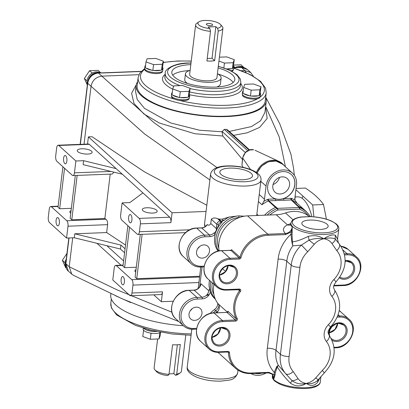 <?xml version="1.0" encoding="UTF-8"?>
<svg xmlns="http://www.w3.org/2000/svg" width="409" height="409" viewBox="0 0 409 409"><rect width="100%" height="100%" fill="white"/><g stroke="black" fill="none" stroke-linecap="round" stroke-linejoin="round"><path stroke-width="0.61" d="M156.662 331.448A9.095 3.067 -173.1 0 1 155.962 331.489A9.095 3.067 -173.1 0 1 143.717 328.176M160.635 332.231A9.095 3.067 -173.1 0 1 159.853 332.696A9.095 3.067 -173.1 0 1 158.891 333.028A9.095 3.067 -173.1 0 1 155.722 333.463A9.095 3.067 -173.1 0 1 151.892 333.299A9.095 3.067 -173.1 0 1 150.302 333.064A9.095 3.067 -173.1 0 1 144.213 330.855A9.095 3.067 -173.1 0 1 143.585 330.283A9.095 3.067 -173.1 0 1 143.145 329.153L143.278 328.049M160.589 332.272L160.154 335.835L159.024 338.923L150.323 339.265L142.756 336.515L143.585 330.283M150.573 333.166L150.829 333.156M159.853 332.696L158.891 333.028M159.024 338.923L159.74 332.998M150.323 339.265L151.044 333.335L150.302 333.064M144.213 330.855L143.472 330.584M151.892 333.299L151.044 333.335M176.724 374.097A13.742 4.637 6.9 0 0 180.292 372.809L178.125 374.291A11.631 3.921 -173.1 0 1 175.609 375.278L176.724 374.097L180.313 344.455A13.742 4.637 -173.1 0 1 176.708 344.838A13.742 4.637 -173.1 0 1 172.583 344.751L168.994 374.399L167.879 375.58A11.631 3.921 -173.1 0 1 156.565 371.684L154.817 369.726A13.742 4.637 6.9 0 0 168.994 374.399M180.292 372.809A13.742 4.637 6.9 0 0 181.402 371.27L185.773 335.124M156.371 331.387A8.88 2.996 -173.1 0 1 155.88 331.413A8.88 2.996 -173.1 0 1 143.983 328.258M229.239 131.458L251.453 126.575L260.502 120.839L264.899 112.521L266.264 101.217A65.552 22.112 -173.1 0 1 226.775 116.545A65.552 22.112 -173.1 0 1 136.11 85.466A65.552 22.112 -173.1 0 1 137.634 81.667M265.692 97.163A65.552 22.112 -173.1 0 1 266.264 101.217M136.11 85.466L135.445 90.946L137.199 99.459L144.438 108.324L170.579 122.925L199.51 130.226L222.015 131.785L224.255 129.423A65.552 22.112 6.9 0 0 225.221 129.387A65.552 22.112 6.9 0 0 226.187 129.351L227.353 129.745L249.516 149.852A4.228 1.201 75.4 0 1 249.904 149.945L246.06 152.082A8.773 7.459 132.2 0 0 242.788 158.176L250.528 169.51M137.158 85.593A64.494 21.754 6.9 0 0 226.366 116.171A64.494 21.754 6.9 0 0 265.216 101.089L266.203 92.92A64.494 21.754 -173.1 0 1 227.353 108.002A64.494 21.754 -173.1 0 1 138.15 77.424L137.158 85.593M233.186 82.47A31.718 10.7 6.9 0 0 217.9 74.003M190.819 64.622A31.718 10.7 6.9 0 0 171.816 72.035A31.718 10.7 6.9 0 0 215.686 87.076A31.718 10.7 6.9 0 0 234.792 79.658A31.718 10.7 6.9 0 0 218.109 67.925M217.409 73.722A17.976 6.063 -173.1 0 1 221.136 78.109A17.976 6.063 -173.1 0 1 210.308 82.311A17.976 6.063 -173.1 0 1 185.451 73.789A17.976 6.063 -173.1 0 1 190.119 70.42M221.136 78.109L220.431 83.932A17.976 6.063 -173.1 0 1 216.693 87.025M207.225 58.467L212.026 58.282L214.653 60.665A13.742 4.637 -173.1 0 1 211.049 61.053A13.742 4.637 -173.1 0 1 206.923 60.967L210.512 31.324A13.742 4.637 -173.1 0 1 195.625 24.893A13.742 4.637 -173.1 0 1 196.734 23.354L198.902 21.866A11.631 3.921 6.9 0 0 209.873 28.553L210.512 31.324M222.915 28.195A13.742 4.637 -173.1 0 1 218.242 31.023L217.603 28.252A11.631 3.921 6.9 0 0 220.461 24.474L222.21 26.437A13.742 4.637 -173.1 0 1 222.915 28.195L216.939 77.603A13.742 4.637 -173.1 0 1 208.656 80.813A13.742 4.637 -173.1 0 1 189.648 74.3L195.625 24.893M214.653 60.665L218.242 31.023M220.461 24.474A11.631 3.921 6.9 0 0 204.97 20.45A11.631 3.921 6.9 0 0 198.902 21.866M210.747 25.69A3.17 1.069 -173.1 0 1 206.361 24.187A3.17 1.069 -173.1 0 1 208.273 23.446A3.17 1.069 -173.1 0 1 212.66 24.949A3.17 1.069 -173.1 0 1 210.747 25.69M260.088 96.693L260.047 97.03A8.88 2.996 -173.1 0 1 260.017 97.178A8.88 2.996 -173.1 0 1 257.634 98.722A8.88 2.996 -173.1 0 1 254.7 99.106A8.88 2.996 -173.1 0 1 242.414 94.898L242.455 94.561M233.355 69.612L233.314 69.944A8.88 2.996 -173.1 0 1 231.918 71.304M162.46 71.156L162.419 71.488A8.88 2.996 -173.1 0 1 157.066 73.569A8.88 2.996 -173.1 0 1 144.786 69.356L144.827 69.019M189.193 98.242L189.152 98.574A8.88 2.996 -173.1 0 1 183.805 100.65A8.88 2.996 -173.1 0 1 179.536 100.425A8.88 2.996 -173.1 0 1 174.265 99.044A8.88 2.996 -173.1 0 1 171.519 96.442L171.56 96.105M222.015 131.785L222.818 136.008L194.95 133.753L159.479 123.083L143.912 113.973L134.004 103.462L131.611 93.257L136.207 84.878M88.702 79.208A8.88 7.546 -47.8 0 1 97.255 72.838A8.88 7.546 -47.8 0 1 98.237 72.858M87.327 85.031L84.356 78.477L86.836 80.721L87.194 80.184A9.095 7.73 -47.8 0 1 91.688 73.487L92.051 72.945L92.644 72.925A9.095 7.73 -47.8 0 1 96.452 71.892A9.095 7.73 -47.8 0 1 100.041 72.633A9.095 7.73 -47.8 0 1 100.445 72.853M88.047 80.793A9.095 7.73 -47.8 0 1 97.276 72.638A9.095 7.73 -47.8 0 1 99.387 72.843M238.59 67.495A8.88 7.546 -47.8 0 1 240.18 67.275A8.88 7.546 -47.8 0 1 241.162 67.301L241.146 67.301A2.117 0.838 88 0 1 241.458 67.434L233.774 67.884M234.771 67.695L235.574 67.362A9.095 7.73 -47.8 0 1 239.377 66.33A9.095 7.73 -47.8 0 1 242.972 67.076A9.095 7.73 -47.8 0 1 243.8 67.567A9.095 7.73 -47.8 0 1 243.851 67.603M237.639 67.577A9.095 7.73 -47.8 0 1 240.206 67.076A9.095 7.73 -47.8 0 1 242.619 67.362M71.064 210.625A7.495 2.526 6.9 0 0 69.837 211.796A7.495 2.526 6.9 0 0 70.752 213.217M59.351 223.191A4.162 1.687 -92.2 0 0 57.562 217.557A4.162 1.687 -92.2 0 0 56.099 220.241A4.162 1.687 -92.2 0 0 57.889 225.875A4.162 1.687 -92.2 0 0 59.351 223.191M136.013 269.654A7.495 2.526 6.9 0 0 134.883 270.778A7.495 2.526 6.9 0 0 135.711 272.138M124.392 282.174A4.162 1.687 -92.2 0 0 122.608 276.54A4.162 1.687 -92.2 0 0 121.146 279.224A4.162 1.687 -92.2 0 0 122.93 284.858A4.162 1.687 -92.2 0 0 124.392 282.174M81.764 148.779A7.495 2.526 6.9 0 0 77.25 150.532A7.495 2.526 6.9 0 0 87.613 154.081A7.495 2.526 6.9 0 0 92.127 152.332A7.495 2.526 6.9 0 0 81.764 148.779M66.861 161.136A4.162 1.687 -92.2 0 0 65.072 155.502A4.162 1.687 -92.2 0 0 63.61 158.186A4.162 1.687 -92.2 0 0 65.394 163.82A4.162 1.687 -92.2 0 0 66.861 161.136M146.811 207.762A7.495 2.526 6.9 0 0 142.296 209.515A7.495 2.526 6.9 0 0 152.659 213.069A7.495 2.526 6.9 0 0 157.174 211.315A7.495 2.526 6.9 0 0 146.811 207.762M131.903 220.119A4.162 1.687 -92.2 0 0 130.118 214.485A4.162 1.687 -92.2 0 0 128.651 217.174A4.162 1.687 -92.2 0 0 130.44 222.803A4.162 1.687 -92.2 0 0 131.903 220.119M295.262 196.959L297.599 196.867A37.536 15.194 87.8 0 1 311.883 216.642M294.925 199.766L295.344 194.336M178.748 321.525L122.122 298.764L73.477 275.329L71.744 274.148L69.213 266.74L116.933 289.797L171.908 312.2M58.098 206.494L51.381 206.755A4.228 1.713 -92.2 0 0 50.742 206.479A4.228 1.713 -92.2 0 0 49.254 209.209L48.298 217.113A4.228 1.713 -92.2 0 0 49.469 222.562L66.555 238.058L74.285 237.757L120.471 249.035L124.592 252.767M123.063 265.4L116.345 265.661A4.228 1.713 -92.2 0 0 115.701 265.39A4.228 1.713 -92.2 0 0 114.213 268.12L112.782 279.976L129.868 295.472A4.228 1.713 -92.2 0 0 130.512 295.743A4.228 1.713 -92.2 0 0 131.995 293.013L162.521 291.827L161.325 301.709L173.191 301.244M161.325 301.709L153.753 294.838M121.049 265.18L96.892 243.278M162.521 291.827A4.228 1.713 87.8 0 1 161.039 294.557L130.512 295.743M198.886 282.542L132.951 285.109L131.995 293.013M132.951 285.109A4.228 1.713 -92.2 0 0 131.78 279.659L199.551 277.021M125.527 245.027L106.657 232.563L74.76 233.805L120.952 245.083L125.067 248.815M64.556 168.257L59.653 208.774L58.006 207.276L62.909 166.765M59.653 208.774L71.345 208.319M77.158 175.41L71.79 219.776L70.138 218.278L75.317 175.481M110.215 174.122L104.847 218.493L105.926 219.229C107.209 220.344 107.772 222.153 107.613 224.659L106.657 232.563M71.79 219.776L104.847 218.493M107.613 224.659L67.991 226.203A4.228 1.713 -92.2 0 0 66.82 220.753L105.926 219.229M51.381 206.755L66.82 220.753M87.521 144.075L88.39 136.877L92.097 136.734L144.367 171.8L206.816 205.231M88.39 136.877L172.087 212.777L206.064 211.453M140.369 223.846A4.228 1.713 -92.2 0 0 139.193 218.396L169.72 217.21A4.228 1.713 87.8 0 1 170.896 222.66L140.369 223.846L139.408 231.75L189.786 229.792M172.087 212.777L170.896 222.66M169.72 217.21L142.894 192.879L129.837 202.603L122.107 202.9L120.67 214.761A4.228 1.713 -92.2 0 0 121.846 220.211L137.281 234.209A4.228 1.713 -92.2 0 0 137.925 234.48A4.228 1.713 -92.2 0 0 139.408 231.75M142.122 234.316L136.749 278.687L199.648 276.239M136.749 278.687L135.098 277.19L140.282 234.388M129.52 227.169L124.617 267.68L136.304 267.225M124.617 267.68L122.966 266.187L127.869 225.671M142.894 192.879L89.32 144.3L58.794 145.492A4.228 1.713 -92.2 0 0 58.155 145.215A4.228 1.713 -92.2 0 0 56.667 147.946L55.711 155.849A4.228 1.713 -92.2 0 0 56.882 161.299L72.316 175.297A4.228 1.713 -92.2 0 0 72.96 175.573A4.228 1.713 -92.2 0 0 74.448 172.843L110.926 171.422M122.107 202.9L139.193 218.396M58.155 145.215L88.681 144.029A4.228 1.713 87.8 0 1 89.32 144.3M113.907 172.153L112.26 174.04L72.96 175.573M58.794 145.492L75.885 160.982L74.448 172.843M75.885 160.982L83.61 160.686L116.151 168.631M122.291 174.198L83.134 164.638L83.61 160.686M116.345 265.661L131.78 279.659M120.952 245.083L120.471 249.035M106.821 245.702L123.605 260.922M74.76 233.805L74.285 237.757M67.991 226.203L66.555 238.058M65.731 263.386A2.117 0.741 7.3 0 0 65.895 263.733L68.344 271.065C66.759 270.201 65.89 267.644 65.731 263.386L65.961 261.586A2.117 0.716 6.9 0 0 66.13 261.918L65.895 263.733L69.213 266.74L72.71 237.818M84.039 144.208L91.043 86.33C92.322 80.343 95.921 76.943 101.841 76.14L154.035 122.69L217.021 167.588M209.873 179.975L144.76 134.086L87.725 83.324L80.358 144.351M66.381 268.324L65.731 267.731L62.357 260.288L66.948 253.442M62.357 260.288L64.832 262.537L65.195 261.995A9.095 7.73 -47.8 0 1 66.278 258.989M66.018 267.333A9.095 7.73 -47.8 0 1 65.067 263.048L64.832 262.537M65.067 263.048A9.095 7.73 -47.8 0 1 65.195 261.995M233.795 67.736L241.146 67.301C243.135 67.148 245.221 67.889 247.414 69.53L241.458 67.434L244.914 70.573L250.804 72.608L253.381 76.263M233.611 65.097L241.09 64.806L243.8 67.567M233.692 66.222L234.976 67.388M242.972 67.076L243.565 67.05M234.991 67.689A9.095 7.73 -47.8 0 1 235.574 67.362M84.356 78.477L89.571 70.701L98.16 70.368L100.747 72.858M89.571 70.701L92.051 72.945M87.429 84.182A9.095 7.73 -47.8 0 1 87.066 81.238L86.836 80.721M100.041 72.633L100.64 72.613M91.688 73.487A9.095 7.73 -47.8 0 1 92.644 72.925M87.066 81.238A9.095 7.73 -47.8 0 1 87.194 80.184M80.149 144.362L87.352 84.837A2.117 0.716 6.9 0 0 87.521 85.164M98.053 72.868L102.408 72.848A2.117 0.854 87.8 0 1 102.731 72.981L98.38 73.001C92.506 73.845 88.957 77.286 87.725 83.324A2.117 0.685 6.5 0 1 87.557 83.012L87.557 83.012C88.804 76.974 92.306 73.594 98.053 72.868L98.053 72.868A2.117 0.864 87.6 0 1 98.38 73.001L101.841 76.14L138.912 74.699M237.056 67.608A2.117 0.854 87.8 0 1 237.378 67.746M241.402 70.711L244.914 70.573L246.162 72.644M285.416 166.775L279.204 136.933L265.63 106.463M242.665 157.751A4.228 1.426 6.9 0 0 242.788 158.176L241.939 165.17L242.665 157.751L245.763 151.908L249.516 149.852C251.044 149.484 252.327 149.438 253.36 149.725L253.36 149.725A4.228 2.127 101.6 0 1 253.595 149.801L249.904 149.945M283.938 165.435A16.917 14.376 132.2 0 0 279.137 161.478A16.917 14.376 132.2 0 0 256.469 172.47M241.939 165.17L243.058 167.358M245.763 151.908A4.228 0.281 48.3 0 1 246.06 152.082M209.873 28.553L208.125 26.963L215.85 26.662L217.603 28.252M212.026 58.282L215.85 26.662M187.639 83.513A17.976 6.063 -173.1 0 1 184.745 79.617L185.451 73.789M189.571 70.573A31.718 10.7 6.9 0 0 172.71 75.149M242.455 159.469L222.818 136.008M130.655 302.573L115.328 295.651M149.628 329.818A8.88 2.996 -173.1 0 1 148.232 329.455M169.06 373.877L173.856 373.688L175.609 375.278M177.353 344.807L173.856 373.688M157.618 338.979L154.111 367.967A13.742 4.637 6.9 0 0 154.817 369.726M183.385 325.733A65.552 22.112 -173.1 0 1 110.762 294.945L110.926 293.596M296.06 188.426L305.354 188.063C313.626 193.452 319.68 198.943 323.514 204.531L326.428 219.183M302.103 198.334L302.936 196.105M323.514 204.531L312.696 204.955L295.901 189.725M313.861 216.811L312.696 204.955M188.984 91.365L188.263 97.296L187.414 97.327A9.095 3.067 -173.1 0 1 184.244 97.761A9.095 3.067 -173.1 0 1 180.415 97.598L178.825 97.362A9.095 3.067 -173.1 0 1 172.736 95.154L171.995 94.883L172.71 88.952L173.845 85.864L182.542 85.527L190.113 88.278L188.984 91.365L180.282 91.703L172.71 88.952M190.113 88.278L189.285 94.51A9.095 3.067 -173.1 0 1 189.72 95.634L189.485 97.613A9.095 3.067 -173.1 0 1 184.004 99.74A9.095 3.067 -173.1 0 1 171.427 95.43L171.668 93.451A9.095 3.067 -173.1 0 1 172.281 92.521M189.72 95.634A9.095 3.067 -173.1 0 1 188.375 96.989L188.263 97.296M178.825 97.362L172.736 95.154M187.414 97.327L180.415 97.598M180.282 91.703L179.566 97.633M189.285 94.51L188.375 96.989M172.041 94.505A9.095 3.067 -173.1 0 1 171.668 93.451M162.245 64.279L161.529 70.21L160.681 70.241A9.095 3.067 -173.1 0 1 157.511 70.675A9.095 3.067 -173.1 0 1 153.682 70.512L152.087 70.276A9.095 3.067 -173.1 0 1 145.998 68.068L145.261 67.797L145.977 61.866L147.107 58.778L155.809 58.441L163.38 61.192L162.245 64.279L153.549 64.617L145.977 61.866M163.38 61.192L162.552 67.424A9.095 3.067 -173.1 0 1 162.987 68.548L162.746 70.527A9.095 3.067 -173.1 0 1 157.271 72.654A9.095 3.067 -173.1 0 1 144.694 68.344L144.934 66.365A9.095 3.067 -173.1 0 1 145.548 65.435M162.987 68.548A9.095 3.067 -173.1 0 1 161.642 69.908L161.529 70.21M145.307 67.419A9.095 3.067 -173.1 0 1 144.934 66.365M152.087 70.276L145.998 68.068M162.552 67.424L161.642 69.908M153.549 64.617L152.828 70.547M160.681 70.241L153.682 70.512M219.408 57.178L226.704 56.897L234.27 59.648L233.14 62.735L232.424 68.666L231.571 68.697A9.095 3.067 -173.1 0 1 228.401 69.131A9.095 3.067 -173.1 0 1 227.261 69.147M234.27 59.648L233.442 65.88A9.095 3.067 -173.1 0 1 233.882 67.004L233.641 68.983A9.095 3.067 -173.1 0 1 230.906 70.777M233.882 67.004A9.095 3.067 -173.1 0 1 232.532 68.359L232.424 68.666M231.571 68.697L226.612 68.891M233.14 62.735L224.439 63.073L218.938 61.074M224.439 63.073L223.856 67.889M233.442 65.88L232.532 68.359M259.879 89.822L259.158 95.747L258.309 95.783A9.095 3.067 -173.1 0 1 255.139 96.217A9.095 3.067 -173.1 0 1 251.31 96.054L249.72 95.818A9.095 3.067 -173.1 0 1 243.631 93.605L242.89 93.339L243.606 87.408L244.735 84.32L253.437 83.983L261.008 86.734L259.879 89.822L251.177 90.159L243.606 87.408M261.008 86.734L260.18 92.961A9.095 3.067 -173.1 0 1 260.615 94.09L260.375 96.069A9.095 3.067 -173.1 0 1 254.899 98.196A9.095 3.067 -173.1 0 1 242.322 93.881L242.563 91.907A9.095 3.067 -173.1 0 1 243.176 90.977M260.615 94.09A9.095 3.067 -173.1 0 1 259.27 95.445L259.158 95.747M242.936 92.955A9.095 3.067 -173.1 0 1 242.563 91.907M249.72 95.818L243.631 93.605M260.18 92.961L259.27 95.445M251.177 90.159L250.456 96.089M258.309 95.783L251.31 96.054M295.001 200.165L297.205 203.37A32.035 27.229 132.2 0 0 291.668 200.042A1.268 0.644 113.2 0 1 291.765 198.488A33.303 28.303 -47.8 0 1 295.001 200.165A6.662 5.66 -47.8 0 1 294.894 198.048L296.484 184.899A16.651 14.151 132.2 0 0 292.455 173.16A16.651 14.151 132.2 0 0 283.156 169.929A16.651 14.151 132.2 0 0 266.06 186.085L264.47 199.234A6.662 5.66 -47.8 0 1 263.841 201.376A33.303 28.303 -47.8 0 1 267.517 199.428A1.268 0.302 -114.6 0 0 268.345 200.947A32.035 27.229 132.2 0 0 261.944 204.745L263.841 201.376M291.765 198.488A2.536 2.157 132.2 0 0 290.865 198.324L283.688 198.605A14.867 12.633 132.2 0 0 294.265 187.69A14.867 12.633 132.2 0 0 291.259 174.479A14.867 12.633 132.2 0 0 282.951 171.601A14.867 12.633 132.2 0 0 269.071 181.259A14.867 12.633 132.2 0 0 271.285 196.504A14.867 12.633 132.2 0 0 275.64 198.917A14.867 12.633 132.2 0 0 279.592 199.387A14.867 12.633 132.2 0 0 283.688 198.605A1.268 0.511 -92.2 0 0 284.04 200.241L268.82 200.834A1.268 1.079 132.2 0 0 268.345 200.947L275.492 207.429A32.035 27.229 132.2 0 0 264.551 215.2M271.244 196.468A14.867 12.633 132.2 0 0 279.511 199.311A14.867 12.633 132.2 0 0 293.376 189.679A14.867 12.633 132.2 0 0 291.218 174.444M282.225 176.862A9.156 7.781 132.2 0 0 273.677 182.813A9.156 7.781 132.2 0 0 275.037 192.199A9.156 7.781 132.2 0 0 280.155 193.973A9.156 7.781 132.2 0 0 288.703 188.022A9.156 7.781 132.2 0 0 287.338 178.636A9.156 7.781 132.2 0 0 282.225 176.862M201.519 227.869A1.268 0.511 87.8 0 1 201.709 227.951L196.698 228.145A16.999 14.448 132.2 0 0 180.824 239.193A16.999 14.448 132.2 0 0 183.355 256.627C173.027 248.304 182.618 227.839 196.504 228.064L201.519 227.869C203.702 227.726 205.548 226.683 207.056 224.735L207.378 224.607C208.656 225.676 209.797 225.313 210.788 223.524L211.3 219.296C212.772 217.803 214.868 217.593 217.588 218.667A25.373 8.558 6.9 0 0 219.004 219.117L222.118 219.147L229.204 217.021L238.595 215.855L244.347 216.187M256.694 215.502L260.978 180.098A25.373 8.558 -173.1 0 1 245.691 186.029A25.373 8.558 -173.1 0 1 210.599 173.999C211.852 168.927 217.337 166.233 227.051 165.916C242.716 165.333 262.246 171.202 260.978 180.098M229.74 168.109A16.462 5.552 6.9 0 0 219.817 172.015A16.462 5.552 6.9 0 0 242.588 179.761A16.462 5.552 6.9 0 0 252.496 175.972A16.462 5.552 6.9 0 0 229.74 168.109M203.83 244.909A7.076 6.012 132.2 0 0 197.22 249.505A7.076 6.012 132.2 0 0 198.273 256.765A7.076 6.012 132.2 0 0 202.23 258.135A7.076 6.012 132.2 0 0 208.835 253.534A7.076 6.012 132.2 0 0 207.782 246.279A7.076 6.012 132.2 0 0 203.83 244.909M196.294 307.149A7.076 6.012 132.2 0 0 189.689 311.75A7.076 6.012 132.2 0 0 190.742 319.005A7.076 6.012 132.2 0 0 194.694 320.38A7.076 6.012 132.2 0 0 201.305 315.779A7.076 6.012 132.2 0 0 200.252 308.524A7.076 6.012 132.2 0 0 196.294 307.149M255.39 373.407A14.867 12.633 132.2 0 0 258.498 373.668A14.867 12.633 132.2 0 0 261.704 373.161M255.635 373.402A14.867 12.633 132.2 0 0 258.416 373.591A14.867 12.633 132.2 0 0 261.274 373.182M267.517 199.428A2.536 2.157 132.2 0 1 268.468 199.198A1.268 0.511 87.8 0 0 268.82 200.834L277.486 208.35L299.158 207.506A1.268 0.511 87.8 0 1 299.511 209.142A1.268 0.639 112.4 0 0 299.618 207.603A31.876 27.091 -47.8 0 1 308.043 213.518L306.99 212.353A32.035 27.224 132.2 0 0 298.831 206.535A1.268 1.135 143 0 0 298.355 206.433A1.268 1.079 -47.8 0 1 298.805 206.509A1.268 0.644 113.2 0 1 298.831 206.535L299.618 207.603A1.268 1.135 143.4 0 0 299.158 207.506L291.218 199.96L284.04 200.241M306.99 212.353L305.339 210.696A32.035 27.229 -47.8 0 0 298.805 206.509L291.668 200.042A1.268 1.079 132.2 0 0 291.218 199.96A1.268 0.511 -92.2 0 1 290.865 198.324M267.123 215.098A31.876 27.091 -47.8 0 1 277.051 208.483A1.268 0.307 66 0 1 277.839 209.981A30.609 26.018 132.2 0 0 269.822 214.996M277.051 208.483L275.487 207.435L275.952 207.302M209.234 294.567L207.02 294.654M206.294 295.395L208.743 295.298M192.02 308.805A7.076 6.012 -47.8 0 1 190.221 310.789M209.51 280.349A23.262 19.77 132.2 0 0 209.071 286.167L210.292 291.97A23.262 19.77 132.2 0 0 215.333 299.102M210.292 291.97A7.929 6.738 -47.8 0 1 202.291 298.867L197.276 299.061A15.731 13.369 132.2 0 0 181.121 314.322A15.731 13.369 132.2 0 0 193.718 328.468L196.683 328.35M217.69 303.207A6.662 5.66 -47.8 0 1 214.556 309.501A23.262 19.77 132.2 0 0 210.119 313.524M213.973 233.012L215.185 234.275A7.929 6.738 -47.8 0 1 209.822 236.622L204.807 236.816A15.731 13.369 132.2 0 0 188.651 252.082A15.731 13.369 132.2 0 0 201.248 266.223A1.268 0.511 -92.2 0 1 200.804 267.041A1.268 0.511 -92.2 0 1 200.609 266.959A16.999 14.448 -47.8 0 1 191.11 263.667A16.999 14.448 -47.8 0 1 188.58 246.233A16.999 14.448 -47.8 0 1 204.454 235.18L209.469 234.986A6.662 5.66 132.2 0 0 213.973 233.012C215.701 232.056 216.519 230.594 216.417 228.626L216.525 226.75A1.268 0.429 6.9 0 0 218.176 227.153A23.262 19.77 132.2 0 0 217.322 228.667A23.262 19.77 132.2 0 0 215.185 234.275A23.262 19.77 132.2 0 0 218.12 251.157M199.551 246.561A7.076 6.012 -47.8 0 1 197.757 248.544M210.788 223.524L216.417 228.626L217.322 228.667M216.525 226.75L216.821 224.301A3.328 2.832 -47.8 0 1 220.236 221.07L221.126 221.039A3.328 2.832 132.2 0 0 222.839 220.471L221.596 222.665A23.262 19.77 132.2 0 0 218.176 227.153L218.472 224.705A1.268 0.429 6.9 0 1 216.821 224.301L211.3 219.296M222.839 220.471L223.754 220.63L222.808 220.676M193.718 328.468A1.268 0.511 -92.2 0 1 193.273 329.286A1.268 0.511 -92.2 0 1 193.079 329.204A16.999 14.448 -47.8 0 1 183.58 325.907A16.999 14.448 -47.8 0 1 181.049 308.473A16.999 14.448 -47.8 0 1 196.923 297.425L201.939 297.231A1.268 0.511 87.8 0 1 202.291 298.867M188.973 290.308L193.984 290.114C197.118 289.782 199.331 288.038 200.614 284.879L201.018 283.734A6.662 5.66 -47.8 0 1 194.178 290.196L189.162 290.39A16.999 14.448 132.2 0 0 173.288 301.438A16.999 14.448 132.2 0 0 175.819 318.872C165.497 310.543 175.088 290.078 188.973 290.308A1.268 0.511 87.8 0 1 189.162 290.39L196.923 297.425A1.268 0.511 87.8 0 1 197.276 299.061M193.984 290.114A1.268 0.511 87.8 0 1 194.178 290.196L201.939 297.231A6.662 5.66 132.2 0 0 208.774 290.768L209.311 289.214M204.612 225.037A1.268 1.135 171.1 0 0 204.612 225.333L204.577 223.733L205.175 226.586M239.623 217.409L238.984 217.46A1.268 0.491 -95.2 0 0 238.595 215.855A23.103 19.632 -47.8 0 0 219.066 228.994A23.103 19.632 -47.8 0 0 218.667 251.029M277.486 208.35A1.268 0.511 87.8 0 1 277.839 209.981L299.511 209.142A30.609 26.018 132.2 0 1 308.621 216.034M296.939 203.14L296.683 202.895M279.5 177.414A9.156 7.781 -47.8 0 1 273.059 184.515M268.468 199.198L275.64 198.917A1.268 0.511 -92.2 0 0 275.993 200.553M251.003 373.581A16.651 14.151 132.2 0 0 266.09 372.993M308.156 236.412C313.938 234.935 319.132 235.722 323.754 238.774C320.078 239.546 316.929 241.366 314.306 244.239A6.662 0.297 -142 0 1 309.061 240.144A6.662 2.255 75 0 0 308.156 236.412C301.648 239.643 296.377 241.479 292.348 241.918L292.813 245.86L291.893 242.184L290.952 234.204A0.844 0.286 -173.1 0 1 292.052 234.469L292.348 241.918A0.844 0.281 163.3 0 1 291.893 242.184M290.4 383.146A6.662 0.261 126 0 0 292.052 380.707A6.662 3.384 -30 0 0 298.043 378.632C300.012 381.341 302.747 382.936 306.249 383.412C300.85 386.827 295.564 386.735 290.4 383.146C284.945 377.573 280.554 372.144 277.23 366.863L275.339 372.599A0.844 0.286 6.9 0 0 274.24 372.333A35.757 30.389 -47.8 0 1 267.338 348.207L278.12 259.101A35.757 30.389 -47.8 0 1 290.952 234.204L291.239 231.857L285.646 234.602L268.023 235.287A0.844 0.343 -92.2 0 0 267.788 234.199L285.41 233.513C289.137 232.997 291.418 230.84 292.241 227.036L292.052 234.469M298.544 217.66A22.838 7.705 6.9 0 0 296.377 227.189A22.838 7.705 6.9 0 0 323.923 232.839A22.838 7.705 6.9 0 0 337.226 225.563A22.838 7.705 6.9 0 0 314.904 216.995L311.157 216.668L301.428 217.046L298.544 217.66A1.268 0.9 -104.2 0 0 298.089 217.614L298.089 217.614C293.933 218.646 291.545 220.456 290.932 223.048A24.105 8.129 -173.1 0 0 324.271 234.475A24.105 8.129 -173.1 0 0 338.795 228.841C339.127 227.353 338.207 225.65 336.04 223.728L331.673 221.131C327.001 219.04 321.408 217.634 314.894 216.918L314.869 216.99M309.833 220.062A13.257 4.473 6.9 0 0 301.837 223.212A13.257 4.473 6.9 0 0 320.181 229.449A13.257 4.473 6.9 0 0 328.161 226.397A13.257 4.473 6.9 0 0 309.833 220.062M309.199 216.499A29.095 24.729 132.2 0 0 293.59 211.422A29.095 24.729 132.2 0 0 285.508 212.971A33.303 28.303 -47.8 0 1 276.254 214.745L247.568 215.86A27.909 23.722 132.2 0 0 219.178 250.927M213.805 312.977A0.844 0.343 87.8 0 1 213.933 312.911L227 312.404L214.06 312.967A16.999 14.448 132.2 0 0 198.186 324.015A16.999 14.448 132.2 0 0 200.717 341.449C190.436 333.202 200.047 312.675 213.933 312.911A0.844 0.343 87.8 0 1 214.06 312.967L222.394 320.523L235.395 320.022L227.056 312.461A0.844 0.721 -47.8 0 0 227.854 311.218L228.048 312.113M275.339 372.599L275.053 374.946L273.872 378.806L274.24 372.333L276.867 366.346L278.35 365.365L285.779 373.78A6.662 3.492 -41.5 0 0 293.222 371.582L298.043 378.632M275.053 374.946A0.844 0.286 6.9 0 0 273.953 374.68L268.974 372.343A0.844 0.343 -92.2 0 1 268.677 372.89L251.06 373.575A0.844 0.343 -92.2 0 0 251.356 373.034L268.974 372.343M272.256 374.056L272.476 375.554A24.105 8.129 -173.1 0 0 273.872 378.806L272.506 374.353L268.795 372.834M213.973 284.398A27.909 23.722 132.2 0 0 218.181 303.846A6.662 5.66 -47.8 0 1 217.164 312.241A27.909 23.722 132.2 0 0 216.622 312.808M290.467 224.909A6.662 5.573 63.7 0 1 287.445 224.894L290.876 223.524M290.272 225.175L290.845 223.779A24.105 8.129 6.9 0 0 292.241 227.036L291.239 231.857A0.844 0.286 -173.1 0 1 292.338 232.123M239.316 259.015L230.165 259.372A0.844 0.343 -92.2 0 0 229.93 258.284L239.081 257.926A0.844 0.343 -92.2 0 1 239.316 259.015A1.692 1.437 132.2 0 0 241.008 257.619L239.93 257.23L231.591 249.669L230.553 250.61M247.568 215.86L267.788 234.199A27.909 23.722 -47.8 0 0 239.93 257.23A0.844 0.721 -47.8 0 1 239.081 257.926L230.829 250.236L230.62 250.743M314.306 244.239L307.721 251.739A6.662 0.312 -133.5 0 0 301.341 245.16L309.061 240.144C314.056 238.488 318.954 238.028 323.754 238.774C328.913 237.644 332.778 237.757 335.354 239.122A6.662 3.384 150 0 1 331.955 243.554C329.991 240.845 327.256 239.255 323.754 238.774C329.122 235.333 333.049 234.193 335.528 235.349A6.662 6.043 -62.7 0 0 335.354 239.122L338.391 242.905L337.532 239.285L338.795 228.841M307.721 251.739A22.439 19.07 132.2 0 0 299.909 267.271C296.044 267.317 293.146 266.632 291.213 265.221L286.806 261.223L276.024 350.324A29.095 24.729 132.2 0 0 278.35 365.365L277.23 366.863A0.844 0.68 46.5 0 0 276.867 366.346M318.207 379.859A6.662 4.044 -143.3 0 0 317.773 382.083C314.679 385.994 310.84 386.439 306.249 383.412C309.925 382.645 313.069 380.82 315.692 377.947A6.662 0.297 38 0 0 318.34 379.695A6.662 0.297 38 0 0 318.34 379.685C315.196 383.023 311.167 384.266 306.249 383.412C301.208 384.654 296.474 383.749 292.052 380.707L285.779 373.78A29.095 24.729 -47.8 0 1 280.431 354.322C282.363 355.743 285.257 356.474 289.107 356.515A22.439 19.07 132.2 0 0 293.222 371.582M278.12 259.101C281.975 259.071 284.869 259.776 286.806 261.223A29.095 24.729 132.2 0 1 292.813 245.86L301.341 245.16A29.095 24.729 -47.8 0 0 291.213 265.221L280.431 354.322L276.024 350.324C274.081 348.908 271.187 348.202 267.338 348.207M315.692 377.947L322.277 370.447A6.662 0.312 46.5 0 1 324.26 372.921L324.26 372.921C335.636 360.549 337.205 347.89 328.969 334.951C328.315 332.405 326.586 332.824 330.564 326.97C341.193 314.674 342.486 302.292 334.434 289.823C333.775 287.282 332.047 287.696 336.024 281.847C346.97 269.045 348.018 256.377 339.168 243.836L338.391 242.905M322.277 370.447A22.439 19.07 132.2 0 0 326.377 341.474A13.318 11.319 -47.8 0 1 328.412 324.664A22.439 19.07 132.2 0 0 331.837 296.346A13.318 11.319 -47.8 0 1 333.872 279.536A22.439 19.07 132.2 0 0 336.781 250.61A6.662 3.492 -41.5 0 0 339.168 243.836M336.781 250.61L331.955 243.554M318.34 379.685L324.26 372.921M320.048 377.558L317.773 382.083M314.904 216.995L311.157 216.668M335.528 235.349L337.532 239.285M179.536 100.425A62.378 21.043 6.9 0 0 226.765 105.277A62.378 21.043 6.9 0 0 257.634 98.722M191.238 61.166A62.378 21.043 6.9 0 0 178.063 61.11A62.378 21.043 6.9 0 0 163.206 62.592M260.017 97.178A62.378 21.043 6.9 0 0 233.728 68.267M180.083 85.624A38.063 12.837 -173.1 0 1 165.277 73.247L164.868 76.647A38.063 12.837 6.9 0 0 173.646 86.401M189.669 91.964A38.063 12.837 6.9 0 0 217.511 94.689A38.063 12.837 6.9 0 0 240.441 85.788L240.855 82.393A38.063 12.837 -173.1 0 1 217.925 91.294A38.063 12.837 -173.1 0 1 190.078 88.569M240.722 83.456A40.179 13.553 -173.1 0 1 218.099 97.414A40.179 13.553 -173.1 0 1 189.439 94.704M172.695 89.116A40.179 13.553 -173.1 0 1 165.149 74.315M191.008 63.073A35.946 12.127 6.9 0 0 189.275 63.119A35.946 12.127 6.9 0 0 170.461 77.122A35.946 12.127 6.9 0 0 217.337 88.569A35.946 12.127 6.9 0 0 239.02 79.847A35.946 12.127 6.9 0 0 218.299 66.376M69.029 237.961L66.13 261.918M141.069 71.493L102.731 72.981M224.255 129.423L247.609 150.604M245.206 152.445L222.056 131.453M248.974 150.011L226.187 129.351M265.615 106.585L267.159 118.477L259.608 127.409L247.169 132.813L233.544 135.359M144.801 69.218A62.378 21.043 6.9 0 0 174.265 99.044M191.08 335.283L172.358 334.015L150.809 330.114L135.517 325.411L116.611 314.935L111.442 307.972L110.824 303.243A64.494 21.754 6.9 0 0 191.243 333.913M257.051 172.884L261.535 166.049L268.411 161.754L276.039 161.054L282.553 164.178A16.651 14.151 132.2 0 0 273.248 160.947A16.651 14.151 132.2 0 0 257.184 172.987M266.06 186.085L260.83 181.34M244.771 181.739A22.045 7.434 6.9 0 0 256.305 173.15A22.045 7.434 6.9 0 0 227.557 166.131A22.045 7.434 6.9 0 0 216.024 174.72A22.045 7.434 6.9 0 0 244.771 181.739M222.343 378.985A25.373 8.558 6.9 0 0 237.629 373.049C234.469 381.198 229.055 379.823 221.172 381.132C211.908 381.346 203.488 379.91 195.921 376.822C189.347 373.662 186.458 370.37 187.245 366.955A25.373 8.558 6.9 0 0 222.343 378.985M291.53 199.122A32.035 27.229 132.2 0 0 290.973 198.324M258.314 215.441L256.862 214.122M199.679 286.76L202.072 266.995M219.004 219.117L221.126 221.039A1.268 0.511 87.8 0 1 221.479 222.67L220.589 222.706A1.268 0.511 87.8 0 0 220.236 221.07L217.588 218.667M207.378 224.607A6.662 5.66 -47.8 0 1 201.709 227.951L209.469 234.986A1.268 0.511 87.8 0 1 209.822 236.622M204.807 236.816A1.268 0.511 87.8 0 0 204.454 235.18L196.698 228.145A1.268 0.511 87.8 0 0 196.504 228.064M201.248 266.223L204.214 266.111M220.589 222.706A2.06 1.754 132.2 0 0 218.472 224.705M229.066 217.056A23.262 19.77 -47.8 0 0 223.728 220.609L222.118 219.147M229.204 217.021A23.257 19.765 132.2 0 0 223.754 220.63M215.149 298.667A23.103 19.632 -47.8 0 1 210.814 281.53M213.063 312.967A23.103 19.632 -47.8 0 1 215.809 310.692A6.82 5.798 132.2 0 0 218.994 305.329M218.329 310.717A8.088 6.871 -47.8 0 1 216.847 312.047L214.556 309.501M208.774 290.768L201.018 283.734M204.612 225.333L205.016 226.693M238.984 217.46A21.835 18.558 132.2 0 0 218.789 248.069M212.271 282.854A21.835 18.558 132.2 0 0 213.892 294.434M216.847 312.047A21.835 18.558 132.2 0 0 215.809 312.839M296.346 202.537L305.339 210.696A32.035 27.229 -47.8 0 1 306.183 211.499M264.47 199.234L259.24 194.49M261.944 204.745L258.386 201.519M293.033 219.797L285.508 212.971M337.711 323.447A9.177 7.802 -47.8 0 1 329.255 332.773M331.351 338.565L331.448 338.657A9.177 7.802 132.2 0 0 336.576 340.431A9.177 7.802 132.2 0 0 345.145 334.47A9.177 7.802 132.2 0 0 343.78 325.058A9.177 7.802 132.2 0 0 338.903 323.274M328.775 334.674A10.026 8.517 -47.8 0 1 339.076 322.788A10.026 8.517 -47.8 0 1 347.103 331.801A10.026 8.517 -47.8 0 1 336.811 341.525A10.026 8.517 -47.8 0 1 332.205 340.334M345.242 261.203A9.177 7.802 -47.8 0 1 345.099 262.343M339.889 277.103A9.177 7.802 132.2 0 0 344.107 278.192A9.177 7.802 132.2 0 0 352.676 272.225A9.177 7.802 132.2 0 0 351.311 262.813A9.177 7.802 132.2 0 0 346.433 261.029M345.176 260.712A10.026 8.517 -47.8 0 1 346.612 260.543A10.026 8.517 -47.8 0 1 354.634 269.557A10.026 8.517 -47.8 0 1 344.342 279.281A10.026 8.517 -47.8 0 1 339.373 277.844M229.469 265.104A10.026 8.517 -47.8 0 1 237.496 274.112A10.026 8.517 -47.8 0 1 227.205 283.836A10.026 8.517 -47.8 0 1 219.178 274.828A10.026 8.517 -47.8 0 1 229.469 265.104M234.173 267.374L229.173 265.651C226.566 265.799 224.275 266.934 222.297 269.045C220.425 271.949 217.45 274.613 221.842 280.968A9.177 7.802 132.2 0 0 226.969 282.747A9.177 7.802 132.2 0 0 235.538 276.786A9.177 7.802 132.2 0 0 234.173 267.374A9.177 7.802 132.2 0 0 229.291 265.589M228.104 265.758A9.177 7.802 -47.8 0 1 219.643 275.088M220.569 328.003A9.177 7.802 -47.8 0 1 212.113 337.328M226.637 329.618L221.642 327.89C219.035 328.044 216.744 329.173 214.766 331.29C212.895 334.189 209.919 336.858 214.311 343.212A9.177 7.802 132.2 0 0 219.434 344.991A9.177 7.802 132.2 0 0 228.007 339.025A9.177 7.802 132.2 0 0 226.637 329.618A9.177 7.802 132.2 0 0 221.76 327.834M221.939 327.348A10.026 8.517 -47.8 0 1 229.96 336.356A10.026 8.517 -47.8 0 1 219.669 346.08A10.026 8.517 -47.8 0 1 211.647 337.072A10.026 8.517 -47.8 0 1 221.939 327.348M225.579 271.51L222.552 268.769M200.717 341.449L209.055 349.01C211.704 351.351 214.914 352.466 218.677 352.359A0.844 0.343 -92.2 0 1 218.549 352.302A16.999 14.448 -47.8 0 1 209.055 349.01A16.999 14.448 -47.8 0 1 206.519 331.576A16.999 14.448 -47.8 0 1 222.394 320.523A0.844 0.343 87.8 0 1 222.629 321.617A16.155 13.732 132.2 0 0 206.044 337.287A16.155 13.732 132.2 0 0 218.979 351.812L228.15 351.454A0.844 0.343 -92.2 0 1 227.854 352.001L218.677 352.359A0.844 0.343 -92.2 0 0 218.979 351.812M227.941 351.97A0.844 0.721 -47.8 0 1 228.406 352.584L227.772 352.006M227.854 311.218L236.192 318.78A27.909 23.722 -47.8 0 1 239.505 290.748L238.289 289.644M235.625 321.111A0.844 0.343 87.8 0 0 235.395 320.022A0.844 0.721 132.2 0 0 236.192 318.78A0.844 0.424 152.6 0 0 237.225 318.626A1.692 1.437 -47.8 0 1 237.082 320.237A1.692 1.437 -47.8 0 1 235.625 321.111L222.629 321.617M227.726 351.944A0.844 0.343 -92.2 0 0 227.854 352.001L228.196 352.108M217.977 352.369L235.339 368.115C239.659 371.934 244.899 373.754 251.06 373.575A0.844 0.343 -92.2 0 1 250.932 373.524A27.909 23.722 -47.8 0 1 235.339 368.115A27.909 23.722 -47.8 0 1 228.406 352.584A0.844 0.337 -2.1 0 0 229.515 352.727A1.692 1.437 132.2 0 0 228.15 351.454M229.515 352.727A27.066 23.001 132.2 0 0 251.356 373.034M268.549 372.839A0.844 0.343 -92.2 0 0 268.677 372.89L272.506 374.353M217.736 312.762L217.164 312.241M227.445 312.246L218.181 303.846M230.165 259.372A16.155 13.732 132.2 0 0 213.575 275.042A16.155 13.732 132.2 0 0 226.509 289.567L239.423 289.066A1.692 1.437 -47.8 0 1 240.676 289.833A1.692 1.437 -47.8 0 1 240.436 291.443L239.505 290.748A0.844 0.721 -47.8 0 0 239.209 289.582M240.436 291.443A27.066 23.001 132.2 0 0 237.225 318.626M239.423 289.066A0.844 0.343 87.8 0 1 239.127 289.613A0.844 0.343 87.8 0 1 238.999 289.557M226.509 289.567A0.844 0.343 87.8 0 1 226.213 290.114A0.844 0.343 87.8 0 1 226.085 290.058A16.999 14.448 -47.8 0 1 216.586 286.765A16.999 14.448 -47.8 0 1 214.055 269.332A16.999 14.448 -47.8 0 1 229.93 258.284L221.591 250.722A16.999 14.448 132.2 0 0 205.717 261.77A16.999 14.448 132.2 0 0 208.247 279.204L216.586 286.765C219.234 289.107 222.445 290.221 226.213 290.114L239.469 289.72M285.646 234.602A0.844 0.343 -92.2 0 0 285.41 233.513A30.767 10.378 -173.1 0 1 287.445 224.894L276.254 214.745M268.023 235.287A27.066 23.001 132.2 0 0 241.008 257.619M231.591 249.669A0.844 0.721 -47.8 0 1 230.748 250.364L221.591 250.722A0.844 0.343 -92.2 0 0 221.463 250.666C207.583 250.431 197.966 270.957 208.247 279.204M299.909 267.271L289.107 356.515M333.902 285.39L343.652 285.012A16.155 13.732 132.2 0 0 360.237 269.337A16.155 13.732 132.2 0 0 347.302 254.812A0.844 0.343 -92.2 0 0 347.067 253.723L343.171 250.19M344.393 253.831L347.067 253.723A16.999 14.448 -47.8 0 1 356.566 257.021L348.233 249.459A16.999 14.448 132.2 0 0 341.034 246.254M347.302 254.812L344.644 254.919M343.652 285.012A0.844 0.343 87.8 0 1 343.35 285.559A0.844 0.343 87.8 0 1 343.223 285.502M337.665 316.039L339.536 315.968L338.151 314.71M340.697 311.704A16.999 14.448 132.2 0 0 339.235 310.564L349.035 319.26A16.999 14.448 -47.8 0 0 339.536 315.968A0.844 0.343 -92.2 0 1 339.772 317.057L337.2 317.159M334.071 347.333L336.116 347.256A0.844 0.343 87.8 0 1 335.82 347.798A0.844 0.343 87.8 0 1 335.692 347.747M336.116 347.256A16.155 13.732 132.2 0 0 352.706 331.581A16.155 13.732 132.2 0 0 339.772 317.057M326.377 341.474A6.662 3.476 -38.7 0 0 328.969 334.951M328.412 324.664L330.564 326.97M331.837 296.346A6.662 3.476 -38.7 0 0 334.434 289.823M333.872 279.536L336.024 281.847M272.389 376.285A24.105 8.129 6.9 0 0 295.344 387.251A24.105 8.129 6.9 0 0 320.252 382.078C320.227 383.596 318.918 385.038 316.321 386.398C311.852 388.509 304.72 389.056 294.93 388.049C288.933 387.272 283.785 385.917 279.49 383.979L275.145 381.392C272.977 379.475 272.057 377.768 272.389 376.285L272.476 375.554M299.49 217.435A1.268 0.869 77.2 0 0 299.066 217.378L301.075 216.98A1.268 0.792 80.3 0 1 301.428 217.046M266.203 92.92L265.599 88.221L260.533 81.33L250.114 74.499L233.749 68.114M191.254 61.038L177.746 60.977L163.232 62.383M240.855 82.393L240.354 79.019L236.908 74.607L230.308 70.486L218.314 66.232M191.023 62.93L188.953 62.986C173.636 62.853 164.152 69.924 165.277 73.247M115.701 265.39L123.099 265.098M50.742 206.479L58.134 206.192M137.925 234.48L185.528 232.629M65.961 261.586L68.819 237.972M87.352 84.837L87.557 83.012M102.408 72.848L141.217 71.335M71.744 274.148L68.344 271.065M250.804 72.608L247.414 69.53M265.697 97.097L279.756 123.774L290.963 154.346L293.565 168.278L294.332 175.313M255.068 150.287L279.137 161.478M255.155 96.217L254.781 95.921M144.689 68.533L139.873 72.986L138.15 77.424M110.824 303.243L111.335 298.999M237.982 370.145L237.629 373.049M310.365 216.545L308.043 213.518M198.176 288.422L200.763 267.046M204.091 266.913L200.804 267.041C197.02 267.154 193.789 266.029 191.11 263.667L183.355 256.627M175.819 318.872L183.58 325.907C186.259 328.269 189.485 329.398 193.273 329.286L196.555 329.158M191.806 329.271L187.245 366.955M204.577 223.733L210.599 173.999M292.455 173.16L282.553 164.178M290.845 223.779L290.932 223.048M337.635 323.458L334.961 329.45L329.26 332.696M329.608 335.784L329.235 333.504L329.981 329.761L331.904 326.73L335.881 323.954L338.78 323.335L343.78 325.058M345.16 261.31L346.316 261.09L351.311 262.813M228.023 265.773L225.354 271.765L219.648 275.006M212.118 337.251L217.818 334.01L220.492 328.018M227 312.404L227.752 311.525L228.089 312.159M230.599 250.313L221.463 250.666M341.009 246.208L348.233 249.459M356.566 257.021C366.853 265.267 357.236 285.794 343.35 285.559L333.77 285.932M349.035 319.26C359.317 327.512 349.7 348.039 335.82 347.798L334.127 347.865M320.927 376.5L320.252 382.078M301.075 216.98L311.096 216.586M299.066 217.378L298.089 217.614"/></g></svg>
